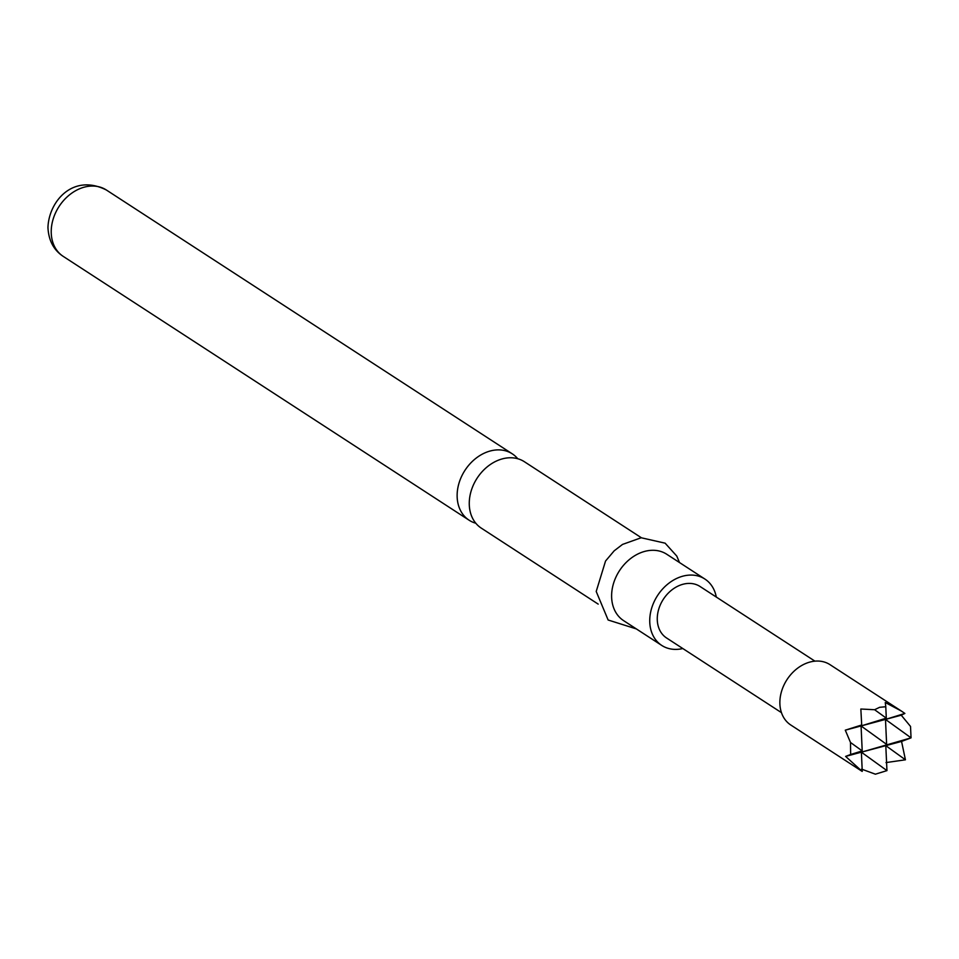 <?xml version="1.0" encoding="UTF-8"?>
<svg xmlns="http://www.w3.org/2000/svg" width="959" height="959" viewBox="0 0 959 959"><rect width="100%" height="100%" fill="white"/><g stroke="black" fill="none" stroke-linecap="round" stroke-linejoin="round"><path stroke-width="1.44" d="M598.188 604.122L481.262 528.109A39.583 30.688 -57 0 1 469.263 503.907A39.583 30.688 -57 0 1 502.396 458.858A39.583 30.688 -57 0 1 524.405 461.735L641.343 537.735M845.61 756.399L861.374 752.18L862.213 750.921L861.062 725.951L885.481 719.418L886.308 718.159L861.062 725.951L861.697 724.98L860.846 709.025L874.608 709.72L879.631 707.31L885.78 706.735L885.265 702.491L901.376 711.051L830.003 664.659A35.986 27.895 123 0 0 809.983 662.046A35.986 27.895 123 0 0 781.633 691.079A35.986 27.895 123 0 0 790.779 725.004L862.153 771.396L845.61 756.399L850.657 754.493L850.501 742.482L845.287 730.171L861.062 725.951L886.631 744.388L885.481 719.418L911.05 737.855L861.374 752.18L901.556 741.427L905.428 759.804L886.008 762.585M901.376 711.051L904.864 713.436L901.244 715.198L910.523 726.431L911.05 737.855L901.556 741.427M862.261 771.348L861.374 752.18L886.955 770.616L875.387 774.189L861.59 769.118M517.74 458.726A39.583 30.688 123 0 0 512.286 453.847A39.583 30.688 123 0 0 490.277 450.982A39.583 30.688 123 0 0 457.131 496.031A39.583 30.688 123 0 0 469.143 520.234A39.583 30.688 123 0 0 475.808 523.242M716.289 597.037A39.583 30.688 123 0 0 704.889 579.044L666.769 554.266A39.583 30.688 123 0 0 630.794 558.414A39.583 30.688 123 0 0 611.614 596.438A39.583 30.688 123 0 0 623.614 620.641L661.746 645.419A39.583 30.688 123 0 0 682.82 648.536M704.889 579.044A39.583 30.688 123 0 0 668.914 583.192A39.583 30.688 123 0 0 649.734 621.216A39.583 30.688 123 0 0 661.746 645.419M814.934 661.159L700.046 586.488A30.712 23.807 123 0 0 682.976 584.259A30.712 23.807 123 0 0 658.773 609.025A30.712 23.807 123 0 0 666.577 637.987L781.453 712.645M875.387 774.189L886.955 770.616L885.792 745.646L905.428 759.804M904.864 713.436L885.481 719.418L901.244 715.198M874.608 709.72L886.308 718.159L885.78 706.735M845.287 730.171L861.697 724.98M850.501 742.482L862.213 750.921L850.657 754.493M63.234 256.389C53.704 250.107 48.621 240.493 47.95 227.547C48.765 201.774 72.668 172.956 106.377 190.014A39.583 30.688 123 0 0 70.403 194.162A39.583 30.688 123 0 0 51.223 232.186A39.583 30.688 123 0 0 63.234 256.389L469.143 520.234M106.377 190.014L512.286 453.847M636.344 628.912L608.138 620.005L596.21 591.475L605.549 561.027L614.192 550.814L622.511 544.424L641.163 537.759L665.126 543.178L676.79 556.088L679.487 562.525"/></g></svg>
